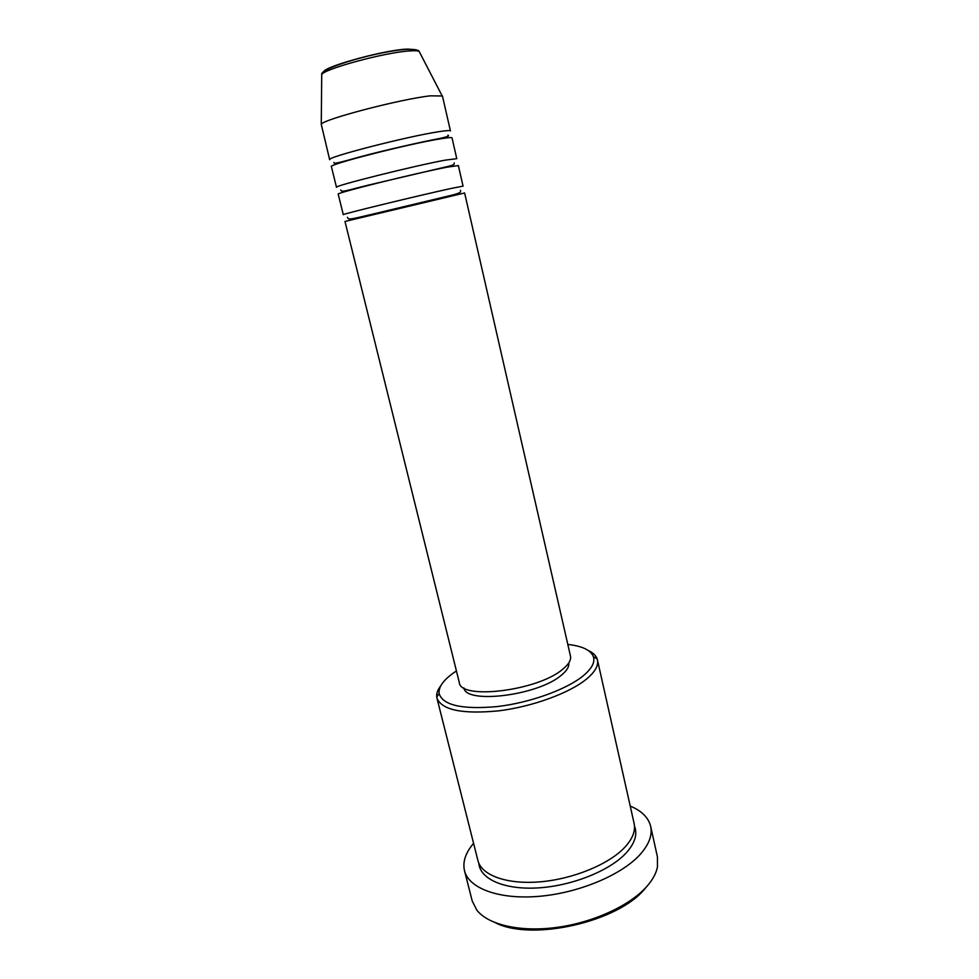 <?xml version="1.0" encoding="UTF-8"?>
<svg xmlns="http://www.w3.org/2000/svg" width="979" height="979" viewBox="0 0 979 979"><rect width="100%" height="100%" fill="white"/><g stroke="black" fill="none" stroke-linecap="round" stroke-linejoin="round"><path stroke-width="1.47" d="M464.621 192.973L344.987 221.474L459.298 682.534C460.13 700.23 537.691 690.844 562.546 669.379C568.664 664.447 571.308 660.005 570.463 656.052L464.621 192.973M463.055 186.145L451.711 188.335C421.031 194.931 339.407 214.793 343.299 214.67L338.208 194.185C334.096 193.463 415.891 173.112 446.852 167.213L458.356 165.561L463.055 186.145M456.777 158.671L445.225 160.14C414.178 165.806 332.322 186.328 336.507 187.319L331.392 166.65C326.974 164.802 409.002 143.778 440.317 138.847C447.917 137.598 451.821 137.28 452.029 137.904L456.777 158.671M450.438 130.953C450.218 130.268 446.289 130.525 438.678 131.712C407.264 136.411 325.175 157.607 329.666 159.724L321.259 124.296C322.544 119.511 400.435 99.087 430.405 95.832L442.447 95.991L450.438 130.953M456.422 670.982L453.497 672.952C443.254 680.246 438.457 687.087 439.106 693.462C442.716 705.296 462.051 709.677 497.099 706.593C529.933 702.775 566.584 689.522 583.215 675.816C591.781 668.657 595.183 662.281 593.409 656.701C590.814 650.129 582.272 646.042 567.808 644.439M588.293 650.509C593.017 652.712 595.966 655.526 597.178 658.94L597.447 659.907C598.646 665.536 595.061 671.875 586.69 678.924C569.705 693.034 532.392 706.728 498.519 710.864C462.345 714.303 441.81 710.069 436.952 698.137L436.756 697.146C436.291 693.56 437.662 689.718 440.88 685.63M645.418 888.112L645.014 888.589C618.814 921.643 532.503 941.468 495.815 922.952M464.499 870.686L472.221 900.998L476.785 910.091C488.24 924.874 520.351 932.4 557.137 927.37C593.91 922.365 630.562 905.245 647.168 886.093C652.76 879.631 656.199 873.28 657.447 867.051L657.423 856.882L650.656 826.337C652.552 835.087 649.016 844.485 640.082 854.532C621.653 874.993 578.736 893.044 538.854 896.36C498.911 899.75 468.708 888.296 464.499 870.686C462.504 861.912 465.527 852.807 473.591 843.36M597.447 659.907L634.098 823.363C635.714 830.779 632.63 838.746 624.847 847.239C609.085 864.237 573.217 879.081 539.992 881.846C506.73 884.661 481.435 875.275 477.923 860.565L436.952 698.137M568.762 662.93C569.35 666.638 566.829 670.774 561.2 675.339C537.985 695.518 465.698 704.427 463.911 687.907M630.219 806.047C641.661 810.845 648.477 817.6 650.656 826.337M324.538 72.483C316.29 69.056 380.329 50.59 406.212 49.134M419.661 52.389L419.171 51.459C417.935 50.724 414.704 50.553 409.491 50.932C384.906 52.364 322.935 69.228 321.736 74.673L321.724 75.726M634.502 826.19C637.684 834.328 634.894 843.249 626.156 852.966C609.941 870.637 572.25 885.836 538.303 887.892C504.307 890.033 479.943 879.056 478.853 863.27M407.325 49.06L415.353 49.672M321.259 124.296L321.736 74.673C318.775 67.943 381.969 50.223 408.035 49.305C415.023 49.305 418.731 50.027 419.171 51.459L441.97 95.538M347.472 217.289C348.022 220.52 352.416 218.782 374.786 213.63L451.821 195.2C463.777 192.227 459.849 191.223 460.509 190.354M340.704 189.963C341.438 192.704 345.93 190.611 368.153 185.178L445.274 167.066C456.655 164.656 453.828 163.701 454.219 162.918M333.888 162.404C334.353 163.579 332.774 164.558 359.366 157.032C384.478 150.264 421.876 141.845 438.665 138.688C447.024 136.938 450.095 135.787 447.88 135.249M439.106 693.462L436.756 697.146M593.409 656.701L597.178 658.94"/></g></svg>
